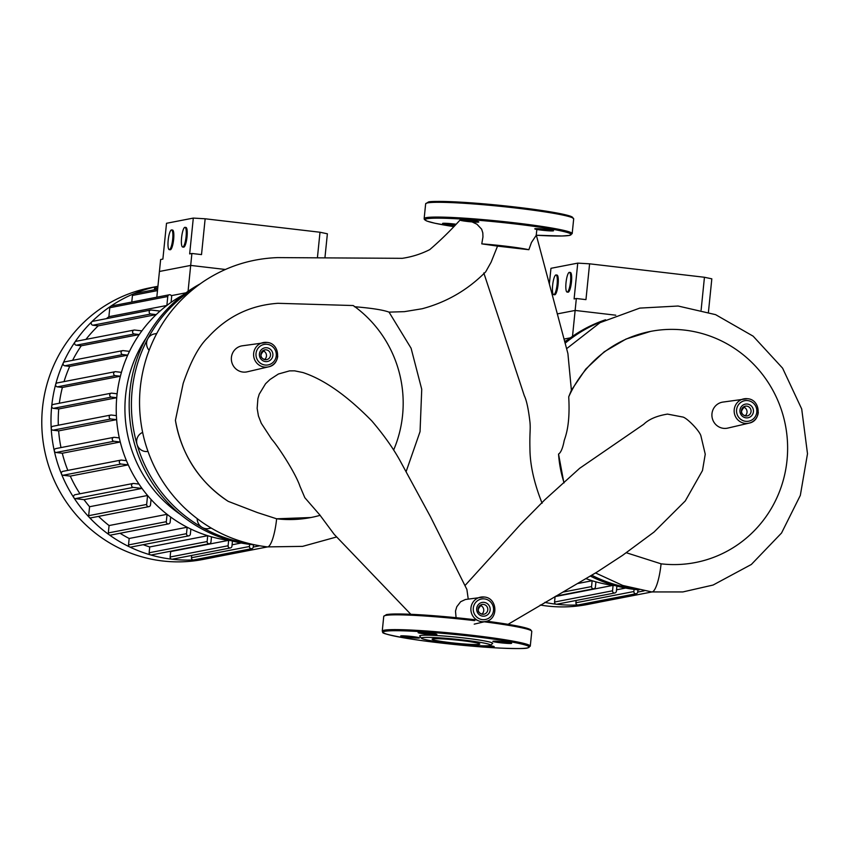 <?xml version="1.0" encoding="UTF-8"?>
<svg xmlns="http://www.w3.org/2000/svg" width="850" height="850" viewBox="0 0 850 850"><rect width="100%" height="100%" fill="white"/><g stroke="black" fill="none" stroke-linecap="round" stroke-linejoin="round"><path stroke-width="1.27" d="M590.389 576.109A138.869 135.15 79 0 0 634.897 589.475A138.869 135.15 79 0 0 639.126 589.911M591.802 575.259A138.869 135.15 79 0 0 633.027 588.497M603.149 320.992A138.869 135.15 79 0 0 565.101 343.241M605.561 319.759A138.869 135.15 79 0 0 564.793 342.093M722.755 402.103A13.249 12.888 79 0 0 711.971 413.684A13.249 12.888 79 0 0 727.791 428.092L749.052 423.13A12.421 12.081 -101 0 1 734.219 409.626A12.421 12.081 -101 0 1 747.501 398.714L722.755 402.103M743.389 407.022A4.962 4.824 -101 0 1 745.089 415.831M480.112 605.338A4.962 4.824 -101 0 1 481.812 614.136M242.197 345.822A13.249 12.888 79 0 0 231.413 357.404A13.249 12.888 79 0 0 247.233 371.811L268.494 366.849A12.421 12.081 -101 0 1 253.661 353.345A12.421 12.081 -101 0 1 266.942 342.422L242.197 345.822M262.831 350.742A4.962 4.824 -101 0 1 264.541 359.539M579.689 468.265L544.627 499.959M521.199 523.696L464.939 585.607M302.887 372.534C324.052 379.483 347.044 395.643 371.886 421.005C383.743 434.945 393.104 448.12 399.967 460.541L430.472 516.726L466.894 589.464L468.233 599.059M508.066 624.325L596.859 572.156L622.646 555.294L654.054 532.036L685.291 500.926L702.482 470.549L705.245 454.197L700.867 435.689C699.242 430.366 686.12 416.989 682.327 416.946L667.505 414.099C656.784 415.852 648.847 419.252 643.705 424.299L643.641 424.341M563.901 482.885L558.546 454.07A117.725 114.569 79 0 0 564.092 482.842M558.546 454.07C560.734 452.721 562.551 448.619 563.986 441.745C564.102 438.844 570.584 428.963 568.714 396.844L571.391 390.203L567.906 353.558M536.86 229.458L536.212 235.376L531.462 242.462L528.859 249.709L497.537 246.117L481.78 243.865L482.959 236.895L482.811 232.879L481.631 229.171L476.924 224.219L472.047 221.914M485.679 271.862L491.098 262.204L497.537 246.117M542.098 503.243C534.119 483.151 530.06 465.035 529.943 448.928C529.539 432.746 530.644 429.983 529.996 422.482C528.498 409.317 526.596 400.382 524.291 395.675L483.809 272.956M568.714 396.844A117.725 114.569 79 0 1 650.569 331.404A117.725 114.569 79 0 1 785.421 425.191A117.725 114.569 79 0 1 695.332 562.551A117.725 114.569 79 0 1 661.077 563.826L626.301 552.734M485.733 271.798C467.84 289.903 446.643 302.217 422.142 308.752L404.409 311.652L389.034 312.131L411.092 348.245L421.738 389.3L420.049 431.619L406.194 471.421M456.078 617.695L455.494 611.086L456.79 606.741L460.658 601.715L465.439 599.494M302.897 372.534L294.642 370.844L289.553 370.876L278.428 374L270.002 379.493L265.561 383.733L259.207 394.209L257.901 398.639L257.146 408.361L258.432 415.958L261.279 423.279L271.628 439.11C277.525 445.602 295.311 472.536 299.933 486.2L304.831 497.707L320.142 515.323A117.725 114.569 79 0 1 310.888 517.523L276.632 518.798A117.725 114.569 79 0 0 310.888 517.523M320.089 515.334L334.231 534.395L410.816 614.295M336.504 536.998L302.589 546.369L267.389 546.901A27.104 5.961 96.7 0 0 276.632 518.798L257.337 512.55L228.204 501.351C199.251 482.067 181.656 455.058 175.419 420.325A117.725 114.569 79 0 0 228.204 501.351M175.419 420.325L183.186 383.403C190.782 361.197 199.028 345.886 207.931 337.471C226.833 316.636 250.166 305.246 277.929 303.301L353.239 305.543A117.725 114.569 79 0 1 393.614 450.075M354.365 306.701C371.556 308.125 383.106 309.931 389.034 312.131M528.859 249.709A38.834 2.646 -174.2 0 0 481.78 243.865M571.391 390.203L585.746 369.102L604.244 351.783L626.036 339.044L650.558 331.404M200.026 283.942A138.869 135.15 79 0 0 131.771 432.289A138.869 135.15 79 0 0 250.452 544.446A138.869 135.15 79 0 0 254.649 544.871M142.619 432.427A9.924 9.658 79 0 0 137.02 444.359A138.869 135.15 79 0 0 202.268 527.489A9.924 9.658 79 0 0 208.749 528.562L211.214 528.084M197.2 518.702A9.924 9.658 79 0 0 202.268 527.489A138.869 135.15 79 0 0 248.508 543.458M156.719 333.476L154.349 333.933A9.924 9.658 79 0 0 147.741 338.863A138.869 135.15 79 0 0 137.02 444.359A9.924 9.658 79 0 0 147.953 451.414M194.576 288.044A138.869 135.15 79 0 0 147.741 338.863A9.924 9.658 79 0 0 149.101 350.285M450.553 642.653A23.959 1.626 -174.2 0 0 479.793 644.024A23.959 1.626 -174.2 0 0 461.369 640.56A23.959 1.626 -174.2 0 0 432.129 639.189A23.959 1.626 -174.2 0 0 450.553 642.653M490.408 645.267L492.575 643.503A36.699 2.497 -174.2 0 0 464.451 638.031A36.699 2.497 -174.2 0 0 419.719 636.108L421.483 638.265A34.722 2.359 -174.2 0 0 448.12 643.121A34.722 2.359 -174.2 0 0 490.408 645.267A34.722 2.359 -174.2 0 0 463.803 640.082A34.722 2.359 -174.2 0 0 421.483 638.265M436.634 634.642A9.424 0.637 -174.2 0 0 436.879 634.525A9.424 0.637 -174.2 0 0 428.602 633.037A9.424 0.637 -174.2 0 0 418.37 632.496A9.424 0.637 -174.2 0 0 418.126 632.612A9.424 0.637 -174.2 0 0 426.392 634.1A9.424 0.637 -174.2 0 0 436.634 634.642M412.197 636.533A9.424 0.637 -174.2 0 0 400.69 635.991A9.424 0.637 -174.2 0 0 407.936 637.362A9.424 0.637 -174.2 0 0 419.443 637.904A9.424 0.637 -174.2 0 0 412.197 636.533M479.751 645.734A9.424 0.637 -174.2 0 0 493.956 646.776A9.424 0.637 -174.2 0 0 494.201 646.659A9.424 0.637 -174.2 0 0 489.324 645.596M500.129 642.738A9.424 0.637 -174.2 0 0 511.636 643.28A9.424 0.637 -174.2 0 0 504.39 641.909A9.424 0.637 -174.2 0 0 492.883 641.378A9.424 0.637 -174.2 0 0 500.129 642.738M478.529 222.094A9.424 0.637 5.8 0 1 468.297 221.563A9.424 0.637 5.8 0 1 460.031 220.076A9.424 0.637 5.8 0 1 460.275 219.959A9.424 0.637 5.8 0 1 470.507 220.501A9.424 0.637 5.8 0 1 478.784 221.977A9.424 0.637 5.8 0 1 478.529 222.094M454.888 225.314A9.424 0.637 5.8 0 1 449.841 224.814A9.424 0.637 5.8 0 1 442.595 223.454A9.424 0.637 5.8 0 1 454.102 223.996A9.424 0.637 5.8 0 1 455.951 224.23M542.034 230.201A9.424 0.637 5.8 0 1 534.788 228.831A9.424 0.637 5.8 0 1 546.284 229.373A9.424 0.637 5.8 0 1 553.531 230.743A9.424 0.637 5.8 0 1 542.034 230.201M215.507 556.994A1.987 1.934 -101 0 1 215.454 557.005A138.38 134.661 -101 0 1 212.107 557.696A138.38 134.661 -101 0 1 193.481 559.938A138.38 134.661 -101 0 1 171.838 559.194A138.38 134.661 -101 0 1 150.546 554.912A138.38 134.661 -101 0 1 129.636 546.933A138.38 134.661 -101 0 1 109.151 534.767A138.38 134.661 -101 0 1 89.207 517.278A138.38 134.661 -101 0 1 73.876 497.749A138.38 134.661 -101 0 1 61.487 474.045A138.38 134.661 -101 0 1 54.304 450.946A138.38 134.661 -101 0 1 51.202 428.336A138.38 134.661 -101 0 1 51.712 406.141A138.38 134.661 -101 0 1 55.675 384.349A138.38 134.661 -101 0 1 63.24 362.982A138.38 134.661 -101 0 1 74.896 342.104A138.38 134.661 -101 0 1 91.747 321.821A138.38 134.661 -101 0 1 110.638 306.297A1.987 1.934 -101 0 1 111.339 306.011L169.32 294.78A1.987 1.934 79 0 0 167.779 296.501L166.866 305.458A130.932 127.426 -101 0 1 171.073 302.377L171.626 296.947A1.987 1.934 79 0 0 169.32 294.78M212.107 557.696L202.895 559.481A138.38 134.661 -101 0 1 42.5 407.926A138.38 134.661 -101 0 1 150.259 287.778L157.919 286.291A138.38 134.661 -101 0 0 156.071 286.705A1.987 1.934 -101 0 1 156.113 286.694L157.919 286.344M58.321 425.212A130.932 127.426 -101 0 1 58.735 408.956L116.726 397.726A130.932 127.426 -101 0 1 116.907 395.749A130.932 127.426 -101 0 1 117.119 393.784A130.932 127.426 79 0 1 120.381 376.221A130.932 127.426 -101 0 1 121.433 372.353A130.932 127.426 79 0 1 127.713 355.141A130.932 127.426 -101 0 1 129.476 351.369A130.932 127.426 79 0 1 139.251 334.56A130.932 127.426 -101 0 1 141.876 330.884A130.932 127.426 79 0 1 156.188 314.606A130.932 127.426 -101 0 1 160.034 311.079A130.932 127.426 79 0 1 166.866 305.458L108.885 316.689L109.788 307.732A1.987 1.934 -101 0 1 110.638 306.297A138.38 134.661 -101 0 1 133.62 293.834A1.987 1.934 -101 0 1 133.992 293.717L157.633 289.149M58.735 408.956L53.433 408.34L111.424 397.099L116.726 397.726A130.932 127.426 79 0 0 116.376 415.629L111.329 415.034A1.987 1.934 79 0 0 109.193 417.084A1.987 1.934 79 0 0 110.925 418.976L116.631 419.645A130.932 127.426 -101 0 1 116.376 415.629M60.987 447.578A130.932 127.426 -101 0 1 58.639 430.876L116.631 419.645A130.932 127.426 79 0 0 119.308 437.909L114.378 437.325A1.987 1.934 79 0 0 112.253 439.376A1.987 1.934 79 0 0 113.974 441.267L120.275 442A130.932 127.426 -101 0 1 119.308 437.909M67.83 470.39A130.932 127.426 -101 0 1 62.284 453.241L120.275 442A130.932 127.426 79 0 0 126.438 460.679L121.465 460.094A1.987 1.934 79 0 0 119.329 462.134A1.987 1.934 79 0 0 121.061 464.026L128.265 464.876A130.932 127.426 -101 0 1 126.438 460.679M79.964 493.776A130.932 127.426 -101 0 1 70.274 476.106L128.265 464.876A130.932 127.426 79 0 0 138.975 484.075L133.673 483.459A1.987 1.934 79 0 0 131.548 485.499A1.987 1.934 79 0 0 133.28 487.39L142.014 488.421A130.932 127.426 -101 0 1 138.975 484.075M142.014 488.421A130.932 127.426 79 0 0 147.571 495.486L89.579 506.728A130.932 127.426 -101 0 1 84.022 499.651L142.014 488.421M151.056 499.471A130.932 127.426 -101 0 1 147.571 495.486L146.657 504.443A1.987 1.934 -101 0 0 148.952 506.621A1.987 1.934 -101 0 0 150.503 504.9L151.056 499.471A130.932 127.426 79 0 0 167.067 514.314L109.076 525.555A130.932 127.426 -101 0 1 98.568 516.386M170.68 517.044A130.932 127.426 -101 0 1 167.067 514.314L166.313 521.688A1.987 1.934 -101 0 0 168.619 523.866A1.987 1.934 -101 0 0 170.159 522.144L170.68 517.044A130.932 127.426 79 0 0 187.159 527.234L129.168 538.475A130.932 127.426 -101 0 1 120.073 533.269M190.867 529.082A130.932 127.426 -101 0 1 187.159 527.234L186.511 533.683A1.987 1.934 -101 0 0 188.806 535.851A1.987 1.934 -101 0 0 190.357 534.129L190.867 529.082A130.932 127.426 79 0 0 207.719 535.702L149.727 546.943A130.932 127.426 -101 0 1 143.183 544.691M211.491 536.817A130.932 127.426 -101 0 1 207.719 535.702L207.124 541.546A1.987 1.934 -101 0 0 209.419 543.713A1.987 1.934 -101 0 0 210.97 541.992L211.491 536.817A130.932 127.426 79 0 0 228.65 540.334L170.659 551.576A130.932 127.426 -101 0 1 169.617 551.427M230.648 540.589A130.932 127.426 -101 0 1 228.65 540.334L228.097 545.764A1.987 1.934 -101 0 0 230.403 547.942A1.987 1.934 -101 0 0 231.944 546.221L232.464 541.078M180.413 514.441A125.981 122.591 -101 0 1 125.577 395.569A125.981 122.591 -101 0 1 146.221 337.949M183.058 294.95A130.932 127.426 79 0 0 171.073 302.377M185.938 292.814L171.307 295.641M106.367 318.665A130.932 127.426 -101 0 1 108.885 316.689M85.956 339.384A130.932 127.426 -101 0 1 98.196 325.848L156.188 314.606L150.886 313.99A1.987 1.934 -101 0 1 150.716 310.069A1.987 1.934 -101 0 1 151.289 310.048L160.034 311.079M72.611 360.336A130.932 127.426 -101 0 1 81.26 345.791L139.251 334.56L134.268 333.976A1.987 1.934 -101 0 1 134.098 330.066A1.987 1.934 -101 0 1 134.672 330.044L141.876 330.884M241.177 543.033L232.093 544.786M64.026 381.618A130.932 127.426 -101 0 1 69.721 366.382L127.713 355.141L122.782 354.567A1.987 1.934 -101 0 1 122.613 350.646A1.987 1.934 -101 0 1 123.186 350.625L129.476 351.369M59.351 403.24A130.932 127.426 -101 0 1 62.39 387.451L120.381 376.221L115.334 375.626A1.987 1.934 -101 0 1 115.154 371.705A1.987 1.934 -101 0 1 115.728 371.684L121.433 372.353M188.062 291.316L190.687 265.413L159.428 271.469L160.639 259.526L162.881 259.091L166.515 223.284L193.301 218.089L205.148 218.779L201.514 254.596L191.898 253.47L189.667 253.906L193.301 218.089M156.814 297.203L159.428 271.469L190.687 265.413L225.409 269.482L190.687 265.413L191.898 253.47M154.434 289.765L154.572 288.416A1.987 1.934 -101 0 1 156.071 286.705A138.38 134.661 -101 0 0 133.62 293.834A1.987 1.934 -101 0 0 132.451 295.449L157.484 290.594M249.656 544.351L249.443 546.497A1.987 1.934 79 0 0 251.738 548.675L193.747 559.906A1.987 1.934 -101 0 1 191.452 557.727L191.686 555.443M267.516 546.911L215.454 557.005A1.987 1.934 -101 0 1 213.435 556.091M251.738 548.675A1.987 1.934 79 0 0 253.279 546.954L253.502 544.765M230.403 547.942L172.412 559.173A1.987 1.934 -101 0 1 170.117 557.005L170.659 551.576M209.419 543.713L151.428 554.944A1.987 1.934 -101 0 1 149.133 552.776L149.727 546.943M188.806 535.851L130.815 547.092A1.987 1.934 -101 0 1 128.52 544.914L129.168 538.475M168.619 523.866L110.627 535.096A1.987 1.934 -101 0 1 108.322 532.929L109.076 525.555M148.952 506.621L90.971 517.852A1.987 1.934 -101 0 1 88.666 515.684L89.579 506.728M84.022 499.651L75.289 498.631A1.987 1.934 -101 0 1 75.108 494.711L133.099 483.48M111.424 397.099A1.987 1.934 -101 0 1 111.244 393.189A1.987 1.934 -101 0 1 111.828 393.168L117.119 393.784M131.782 302.047L132.451 295.449M62.39 387.451L57.343 386.856A1.987 1.934 -101 0 1 57.162 382.946L115.154 371.705M53.433 408.34A1.987 1.934 -101 0 1 53.252 404.419L111.244 393.189M69.721 366.382L64.791 365.797A1.987 1.934 -101 0 1 64.621 361.888L122.613 350.646M98.196 325.848L92.894 325.221A1.987 1.934 -101 0 1 92.724 321.311L150.716 310.069M81.26 345.791L76.277 345.206A1.987 1.934 -101 0 1 76.107 341.296L134.098 330.066M70.274 476.106L63.07 475.267A1.987 1.934 -101 0 1 62.889 471.346L120.881 460.116M62.284 453.241L55.994 452.498A1.987 1.934 -101 0 1 55.813 448.587L113.804 437.346M58.639 430.876L52.934 430.206A1.987 1.934 -101 0 1 52.764 426.296L110.744 415.055M651.95 591.951L599.898 602.034A1.987 1.934 -101 0 0 599.941 602.023A138.38 134.661 -101 0 1 596.551 602.724A138.38 134.661 -101 0 1 577.926 604.966A138.38 134.661 -101 0 1 556.282 604.222A138.38 134.661 -101 0 1 544.85 602.374M596.551 602.724L587.339 604.509A138.38 134.661 -101 0 1 540.239 605.03M586.107 578.68A130.932 127.426 79 0 0 592.153 580.731L577.915 583.493M595.935 581.846A130.932 127.426 -101 0 1 592.153 580.731L591.568 586.574A1.987 1.934 -101 0 0 593.863 588.742A1.987 1.934 -101 0 0 595.404 587.021L595.935 581.846A130.932 127.426 79 0 0 613.094 585.363L555.103 596.604A130.932 127.426 -101 0 1 555.008 596.583M615.081 585.618A130.932 127.426 -101 0 1 613.094 585.363L612.542 590.793A1.987 1.934 -101 0 0 614.847 592.971A1.987 1.934 -101 0 0 616.388 591.249L616.909 586.107M567.503 339.979A130.932 127.426 79 0 0 564.655 341.572M570.382 337.843L563.975 339.086M625.621 588.062L616.537 589.815M572.507 336.345L575.131 310.441L557.271 313.905L575.131 310.441L615.772 315.201L575.131 310.441L576.343 298.499L574.101 298.934L577.745 263.128L589.592 263.819L585.958 299.625L576.343 298.499M634.1 589.379L633.877 591.526A1.987 1.934 79 0 0 636.183 593.704L578.191 604.934A1.987 1.934 -101 0 1 575.896 602.767L576.119 600.472M599.898 602.034A1.987 1.934 -101 0 1 597.879 601.12M636.183 593.704A1.987 1.934 79 0 0 637.723 591.982L637.946 589.804M614.847 592.971L556.856 604.201A1.987 1.934 -101 0 1 554.551 602.034L555.103 596.604M553.881 294.652A9.924 2.178 96.7 0 1 553.722 294.663A9.924 2.178 96.7 0 1 552.67 284.899A9.924 2.178 96.7 0 1 555.879 274.964A9.924 2.178 96.7 0 1 556.028 274.954A9.924 2.178 96.7 0 1 557.079 284.718A9.924 2.178 96.7 0 1 553.881 294.652M556.835 275.071A9.924 2.178 96.7 0 1 556.994 275.071A9.924 2.178 96.7 0 1 558.046 284.835A9.924 2.178 96.7 0 1 554.838 294.769A9.924 2.178 96.7 0 1 554.678 294.769A9.924 2.178 96.7 0 1 554.54 294.727M567.269 292.06A9.924 2.178 96.7 0 1 567.109 292.071A9.924 2.178 96.7 0 1 566.058 282.306A9.924 2.178 96.7 0 1 569.266 272.372A9.924 2.178 96.7 0 1 569.426 272.361A9.924 2.178 96.7 0 1 570.467 282.126A9.924 2.178 96.7 0 1 567.269 292.06M570.233 272.478A9.924 2.178 96.7 0 1 570.382 272.478A9.924 2.178 96.7 0 1 571.434 282.232A9.924 2.178 96.7 0 1 568.225 292.177A9.924 2.178 96.7 0 1 568.076 292.177A9.924 2.178 96.7 0 1 567.928 292.134M701.122 310.006L704.448 277.27L711.822 278.832L708.433 312.131M577.745 263.128L550.959 268.313L549.366 283.985M589.592 263.819L704.448 277.27M169.437 249.624A9.924 2.178 96.7 0 1 169.278 249.634A9.924 2.178 96.7 0 1 168.226 239.87A9.924 2.178 96.7 0 1 171.434 229.936A9.924 2.178 96.7 0 1 171.583 229.925A9.924 2.178 96.7 0 1 172.635 239.689A9.924 2.178 96.7 0 1 169.437 249.624M172.391 230.042A9.924 2.178 96.7 0 1 172.55 230.042A9.924 2.178 96.7 0 1 173.602 239.796A9.924 2.178 96.7 0 1 170.393 249.741A9.924 2.178 96.7 0 1 170.244 249.741A9.924 2.178 96.7 0 1 170.096 249.698M182.824 247.031A9.924 2.178 96.7 0 1 182.665 247.031A9.924 2.178 96.7 0 1 181.624 237.278A9.924 2.178 96.7 0 1 184.822 227.343A9.924 2.178 96.7 0 1 184.981 227.333A9.924 2.178 96.7 0 1 186.033 237.097A9.924 2.178 96.7 0 1 182.824 247.031M185.789 227.449A9.924 2.178 96.7 0 1 185.938 227.449A9.924 2.178 96.7 0 1 186.989 237.203A9.924 2.178 96.7 0 1 183.781 247.137A9.924 2.178 96.7 0 1 183.632 247.148A9.924 2.178 96.7 0 1 183.483 247.106M317.422 257.667L320.004 232.241L327.377 233.792L324.944 257.667M205.148 218.779L320.004 232.241M758.285 412.452A12.421 12.081 -101 0 1 749.052 423.13C762.067 420.867 760.718 399.5 747.532 398.714M745.641 421.303A10.434 10.158 79 0 0 756.798 412.133A10.434 10.158 79 0 0 747.745 400.594A10.434 10.158 79 0 0 736.589 409.764A10.434 10.158 79 0 0 745.641 421.303M745.801 415.969A4.962 4.824 79 0 0 751.049 411.602A4.962 4.824 79 0 0 745.301 406.172A4.962 4.824 79 0 0 745.747 415.958L747.192 415.905M753.419 411.74A6.949 6.758 -101 0 1 745.992 417.839A6.949 6.758 -101 0 1 739.968 410.168A6.949 6.758 -101 0 1 747.394 404.058A6.949 6.758 -101 0 1 753.419 411.74M474.215 624.144L485.764 621.446A12.421 12.081 -101 0 1 470.942 607.941A12.421 12.081 -101 0 1 484.224 597.019L465.364 599.505M482.364 619.618A10.434 10.158 79 0 0 493.521 610.449A10.434 10.158 79 0 0 484.468 598.91A10.434 10.158 79 0 0 473.301 608.079A10.434 10.158 79 0 0 482.364 619.618M482.524 614.274A4.962 4.824 79 0 0 487.772 609.907A4.962 4.824 79 0 0 482.024 604.477A4.962 4.824 79 0 0 482.471 614.274L483.905 614.221M490.142 610.045A6.949 6.758 -101 0 1 482.715 616.154A6.949 6.758 -101 0 1 476.691 608.472A6.949 6.758 -101 0 1 484.118 602.374A6.949 6.758 -101 0 1 490.142 610.045M277.727 356.161A12.421 12.081 -101 0 1 268.494 366.849C281.509 364.576 280.16 343.209 266.974 342.422M265.083 365.022A10.434 10.158 79 0 0 276.25 355.853A10.434 10.158 79 0 0 267.187 344.303A10.434 10.158 79 0 0 256.031 353.483A10.434 10.158 79 0 0 265.083 365.022M265.253 359.678A4.962 4.824 79 0 0 270.502 355.311A4.962 4.824 79 0 0 264.754 349.881A4.962 4.824 79 0 0 265.189 359.678L266.634 359.624M272.871 355.449A6.949 6.758 -101 0 1 265.444 361.558A6.949 6.758 -101 0 1 259.409 353.876A6.949 6.758 -101 0 1 266.836 347.767A6.949 6.758 -101 0 1 272.871 355.449M661.077 563.826A27.104 5.961 96.7 0 1 651.812 591.929A27.104 5.961 96.7 0 1 651.791 591.929L622.731 585.459L595.553 572.964M530.836 630.466A73.408 4.994 -174.2 0 0 486.668 621.201L525.045 627.704L530.528 629.606L531.781 631.401A74.396 5.058 -174.2 0 0 484.224 621.807M476.829 619.969A73.408 4.994 -174.2 0 0 474.449 619.682A73.408 4.994 -174.2 0 0 386.739 614.571M474.566 620.628A74.396 5.058 -174.2 0 0 385.677 615.442A74.396 5.058 -174.2 0 0 383.743 616.367L382.245 631.136A74.396 5.058 -174.2 0 1 384.179 630.211A74.396 5.058 -174.2 0 1 473.067 635.396A74.396 5.058 -174.2 0 1 530.273 646.17L531.781 631.401M472.749 636.427A73.408 4.994 -174.2 0 0 385.039 631.306A73.408 4.994 -174.2 0 0 439.578 642.844A73.408 4.994 -174.2 0 0 527.287 647.966A73.408 4.994 -174.2 0 0 472.749 636.427M572.178 233.633L569.479 235.418L562.052 235.992L536.35 235.248A73.408 4.994 -174.2 0 0 569.192 235.429A73.408 4.994 -174.2 0 0 514.654 223.879A73.408 4.994 -174.2 0 0 426.944 218.769A73.408 4.994 -174.2 0 0 453.645 226.589L434.849 223.231L426.902 221.074L424.416 219.555L424.15 218.599A74.396 5.058 -174.2 0 1 426.084 217.664A74.396 5.058 -174.2 0 1 514.972 222.859A74.396 5.058 -174.2 0 1 572.178 233.633L573.686 218.864A74.396 5.058 -174.2 0 0 516.471 208.091A74.396 5.058 -174.2 0 0 427.582 202.895A74.396 5.058 -174.2 0 0 425.648 203.83L428.358 202.034C429.803 201.291 439.057 201.248 456.11 201.917C484.617 203.501 513.326 206.38 542.215 210.556C556.729 212.755 566.302 214.689 570.924 216.378L573.686 218.864M572.741 217.929A73.408 4.994 -174.2 0 0 516.354 207.145A73.408 4.994 -174.2 0 0 428.644 202.024M154.572 288.416L157.771 287.789M253.268 547.06L259.675 545.817M191.452 557.727L249.443 546.497M170.117 557.005L228.097 545.764M149.133 552.776L207.124 541.546M128.52 544.914L186.511 533.683M108.322 532.929L166.313 521.688M88.666 515.684L146.657 504.443M75.289 498.631L133.28 487.39M109.788 307.732L167.779 296.501M57.343 386.856L115.334 375.626M64.791 365.797L122.782 354.567M76.277 345.206L134.268 333.976M92.894 325.221L150.886 313.99M63.07 475.267L121.061 464.026M55.994 452.498L113.974 441.267M52.934 430.206L110.925 418.976M637.713 592.089L644.119 590.846M575.896 602.767L633.877 591.526M554.551 602.034L612.542 590.793M562.849 592.131L591.568 586.574M595.776 573.091L595.149 573.219M485.764 621.446C498.791 619.172 497.441 597.805 484.245 597.019M579.604 468.339L643.705 424.299M544.754 499.842L520.062 524.907M567.917 353.6L536.276 234.982M265.221 359.667C259.686 357.924 259.526 354.652 264.754 349.881M482.492 614.274C476.956 612.521 476.797 609.259 482.024 604.477M745.779 415.958C740.244 414.205 740.084 410.943 745.301 406.172M267.368 546.901C235.238 542.959 207.336 529.688 183.674 507.067C164.114 487.879 150.886 464.961 143.979 438.324C137.19 410.635 138.199 383.265 146.997 356.214C157.558 325.168 176.216 300.39 202.991 281.881C225.569 266.719 250.442 258.623 277.599 257.603L402.284 258.326C411.974 256.881 421.132 253.98 429.749 249.624C440.002 240.837 450.022 231.062 459.818 220.299M566.589 348.691L600.068 322.649L639.784 308.104L678.098 306.021L715.594 314.649L753.132 336.164L782.595 368.167L801.709 408.999L807.5 453.762L800.328 495.391L781.543 533.014L751.336 564.474L713.086 585.044L682.847 591.94L651.812 591.929M383.743 616.367L386.453 614.582L394.124 613.997L414.364 614.465L476.818 619.969M382.245 631.136C384.922 632.697 374.669 632.326 405.408 638.116C429.919 642.292 472.164 646.744 499.651 648.072C516.587 648.752 525.895 648.709 527.574 647.955L530.273 646.17M425.648 203.83L424.15 218.599M555.847 596.116L593.863 588.742M554.678 294.769L553.722 294.663M568.076 292.177L567.109 292.071M570.382 272.478L569.426 272.361M556.994 275.071L556.028 274.954M170.244 249.741L169.278 249.634M183.632 247.148L182.665 247.031M185.938 227.449L184.981 227.333M172.55 230.042L171.583 229.925"/></g></svg>
